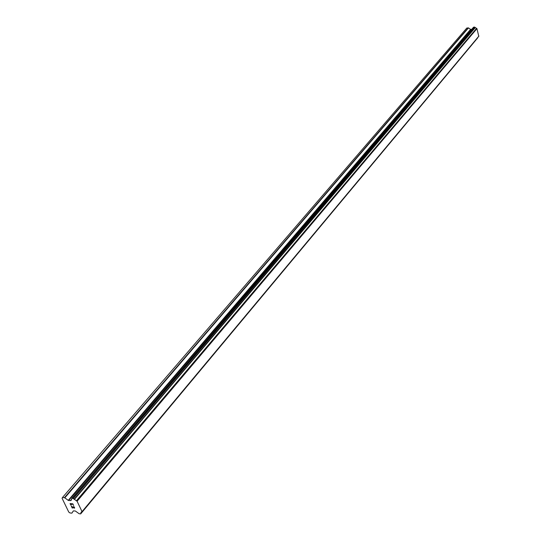 <?xml version="1.0" encoding="UTF-8"?>
<svg xmlns="http://www.w3.org/2000/svg" width="541" height="541" viewBox="0 0 541 541"><rect width="100%" height="100%" fill="white"/><g stroke="black" fill="none" stroke-linecap="round" stroke-linejoin="round"><path stroke-width="0.81" d="M71.635 503.894L71.831 504.672L71.453 503.881L70.344 503.779L70.857 505.213L70.066 503.576L72.839 503.827L73.63 505.463L72.744 503.996L71.635 503.894L72.751 503.989L73.623 505.463M70.344 503.779L71.453 503.874L71.831 504.665M70.073 503.576L71.04 505.226M73.475 506.532L74.435 507.14L74.624 508.067M74.144 508.161L73.813 507.999L74.151 508.155M73.813 507.999L73.103 507.553L73.819 507.992M73.103 507.553L71.696 506.586L73.103 507.546M71.696 506.586L72.433 508.121M71.324 506.18L72.257 508.107L71.317 506.173L74.07 507.965L74.502 507.654L73.562 506.721L74.022 506.876L74.502 507.884M68.24 500.378L70.601 500.614L71.392 500.1L71.784 498.376L73.055 498.417L77.086 501.257L82.056 511.637L81.076 512.205L80.683 513.896L79.128 513.727L75.334 510.988L73.346 510.9L71.912 513.139L69.965 512.956L68.754 512.057L62.073 498.261L62.486 497.497L64.812 497.828L68.24 500.378L470.589 29.376L468.472 27.916L466.809 28.037L62.486 497.497M471.725 29.329L470.589 29.376M478.758 36.281L476.946 28.639L474.633 27.097L473.517 27.226L71.804 498.356M81.907 511.894L478.785 36.247L81.921 511.874M477.534 38.066L477.899 37.309M80.683 513.896L477.554 38.046L80.697 513.876M82.056 511.637L478.927 36.031M77.086 501.257L476.946 28.639M76.369 500.851L476.486 28.436M70.797 500.357L71.547 499.478L70.776 500.364M81.001 513.328L477.879 37.545M81.001 513.145L477.913 37.403M76.694 500.966L476.709 28.477M74.408 499.39L475.282 27.605M74.225 499.194L475.181 27.476M73.333 498.532L474.633 27.097M73.055 498.417L474.443 27.05M71.953 498.322L473.652 27.151M70.377 500.689L71.52 499.343M68.612 500.533L470.832 29.444M64.812 497.828L468.472 27.916M64.44 497.666L468.229 27.855M71.784 498.376L473.517 27.226M70.709 500.411L71.54 499.438"/></g></svg>
